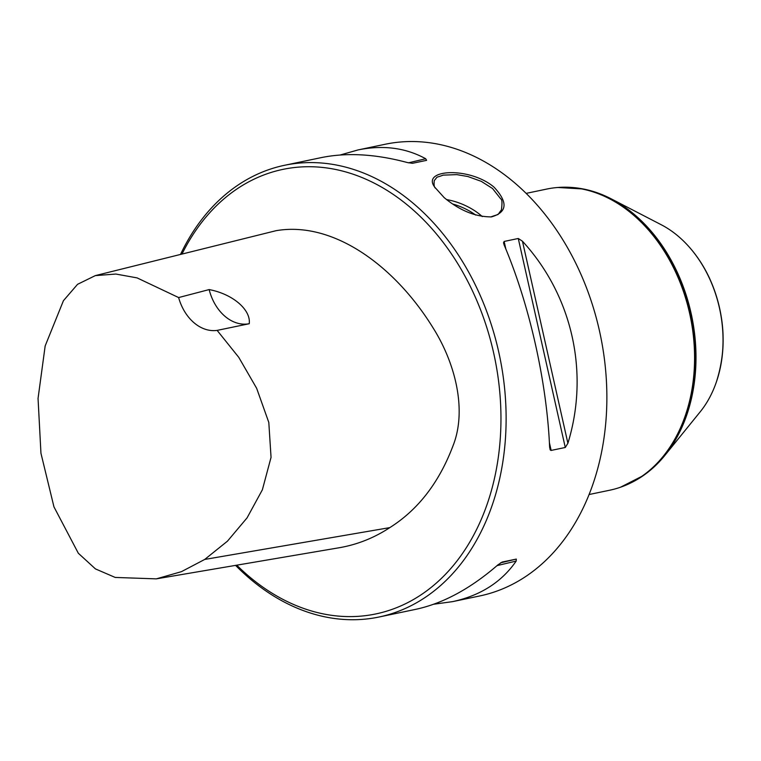 <?xml version="1.0" encoding="UTF-8"?>
<svg xmlns="http://www.w3.org/2000/svg" width="761" height="761" viewBox="0 0 761 761"><rect width="100%" height="100%" fill="white"/><g stroke="black" fill="none" stroke-linecap="round" stroke-linejoin="round"><path stroke-width="1.14" d="M236.766 565.176A227.082 168.78 -101.8 0 0 477.394 527.849A227.082 168.78 -101.8 0 0 410.236 207.392A227.082 168.78 -101.8 0 0 181.984 254.079M95.315 275.615L276.053 230.697C333.385 220.785 395.073 266.131 433.114 327.953C454.317 361.513 467.701 409.104 452.909 446.079C439.049 482.636 418.017 509.822 389.803 527.62C374.402 537.751 357.765 544.429 339.872 547.635L156.3 578.864L181.432 571.663L204.719 559.44L227.463 541.157L247.059 517.88L262.374 489.789L271.049 457.351L268.804 422.441L256.647 388.291L238.773 357.356L217.132 330.388L249.228 323.729C251.101 309.927 232.942 294.06 209.161 289.58L178.626 297.561L137.104 277.898L115.881 274.046L95.315 275.615L77.555 284.319L63.429 300.7L45.165 345.941L38.05 398.431L40.951 453.261L53.955 506.864L78.326 553.247L95.439 568.905L115.196 577.437L156.3 578.864M526.146 193.38L546.864 189.042A153.827 114.331 78.2 0 1 557.889 187.482A153.827 114.331 78.2 0 1 690.246 316.234A153.827 114.331 78.2 0 1 620.529 487.211A153.827 114.331 78.2 0 1 609.808 490.198L589.081 494.526M217.132 330.388A43.948 32.666 78.2 0 1 178.626 297.561M209.161 289.58A43.948 32.666 -101.8 0 0 249.228 323.729M549.623 447.078C546.779 381.584 529.437 304.486 504.172 245.042L503.525 242.807L504.143 241.446L518.27 238.488L522.455 241.218C572.291 295.534 589.632 372.633 567.896 443.254L565.28 447.487L550.964 450.455L550.184 449.846L549.623 447.078M340.167 155.006L358.108 149.917C383.116 144.828 405.642 147.767 425.694 158.735L426.598 160.343L412.472 163.301L407.411 162.559C375.649 154.036 346.949 152.381 321.313 157.603L284.538 165.289A230.745 171.501 -101.8 0 0 180.509 254.44M235.587 565.375A230.745 171.501 -101.8 0 0 378.949 617.028L415.715 609.342C443.159 603.425 470.555 588.605 497.903 564.881L502.165 562.046L516.291 559.097L516.186 561.066C501.632 582.108 480.41 595.635 452.519 601.647L433.656 604.244M452.519 601.647L479.696 595.968A230.745 171.501 -101.8 0 0 605.851 421.851A230.745 171.501 -101.8 0 0 514.683 182.859A230.745 171.501 -101.8 0 0 385.285 144.238L358.108 149.917M494.051 187.168C508.167 202.397 507.302 212.309 491.444 216.895C475.406 216.914 459.644 210.483 444.158 197.603L434.845 187.292C420.719 169.237 469.585 166.402 494.051 187.168M378.949 617.028A230.745 171.501 -101.8 0 0 505.104 442.902A230.745 171.501 -101.8 0 0 413.936 203.919A230.745 171.501 -101.8 0 0 284.538 165.289M490.788 216.961C501.347 212.975 496.001 216.581 501.404 209.969C502.327 203.035 502.117 199.353 500.767 198.916L492.576 188.557L481.313 181.356L467.872 176.523L456.847 174.63L443.13 175.135C434.759 178.359 438.64 175.496 434.312 180.509C433.78 184.523 434.112 187.035 435.311 188.043M583.135 188.966A153.351 113.969 78.2 0 1 583.373 189.004A153.351 113.969 78.2 0 1 611.073 198.773L661.185 224.714A111.677 83.006 78.2 0 1 687.487 245.109A111.677 83.006 78.2 0 1 716.196 382.507A111.677 83.006 78.2 0 1 700.272 411.73L664.743 455.563A153.351 113.969 78.2 0 1 643.273 475.606A153.351 113.969 78.2 0 1 643.074 475.749M611.073 198.773A153.351 113.969 78.2 0 1 664.743 455.563M389.803 527.62L204.719 559.44M551.154 450.436L549.394 442.626M505.865 249.094L504.143 241.446M565.28 447.487L518.27 238.488M567.896 443.254L522.455 241.218M408.486 162.835L425.694 158.735M516.291 559.097L500.538 562.845M516.186 561.066L497.066 565.613M446.612 199.61A36.623 16.97 -156.3 0 1 482.265 216.581M475.663 215.059A34.426 15.952 23.7 0 0 452.719 204.024M687.611 245.251A111.163 82.626 78.2 0 1 687.735 245.384A111.163 82.626 78.2 0 1 716.32 382.155A111.163 82.626 78.2 0 1 716.263 382.326M570.303 187.368A153.541 114.121 78.2 0 1 582.897 188.918A153.541 114.121 78.2 0 1 691.34 316.005A153.541 114.121 78.2 0 1 642.874 475.882A153.541 114.121 78.2 0 1 631.944 482.35M558.136 187.463A153.77 114.283 78.2 0 1 558.384 187.444A153.77 114.283 78.2 0 1 690.684 316.138A153.77 114.283 78.2 0 1 620.995 487.05A153.77 114.283 78.2 0 1 620.767 487.135M435.159 187.805L434.845 187.263M687.487 245.109L687.735 245.384C696.477 254.868 703.763 265.865 709.585 278.364C725.014 313.408 727.259 348.005 716.32 382.155L716.196 382.507M583.373 189.004L557.889 187.482M643.273 475.606L620.529 487.211"/></g></svg>
